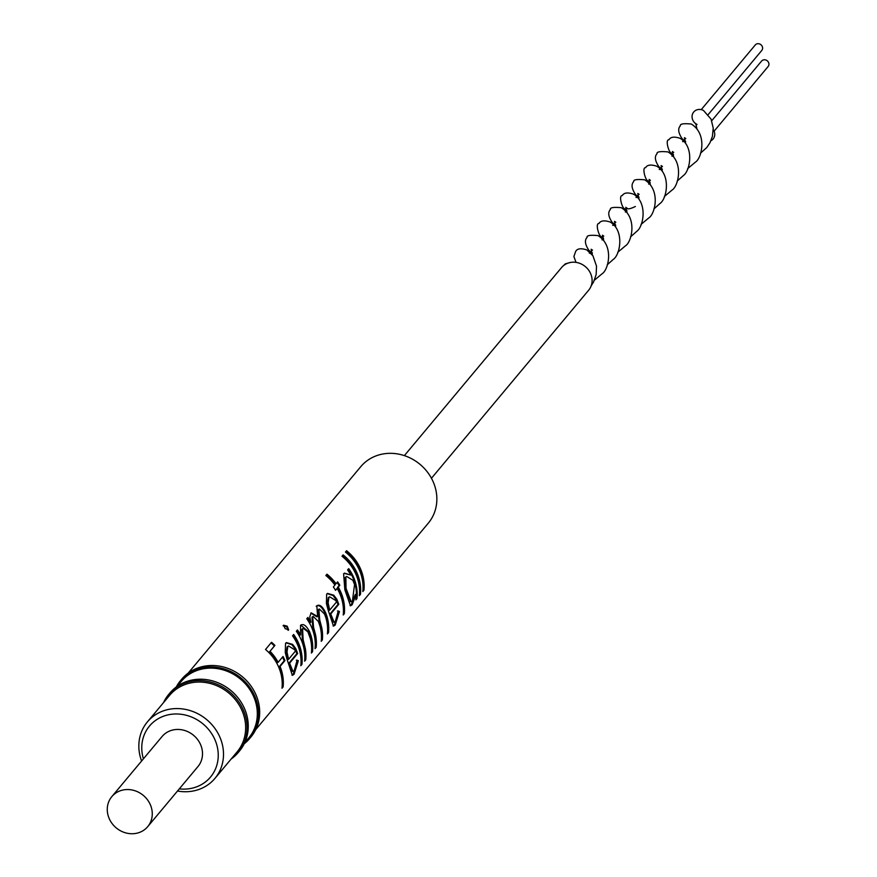 <?xml version="1.0" encoding="UTF-8"?>
<svg xmlns="http://www.w3.org/2000/svg" width="877" height="877" viewBox="0 0 877 877"><rect width="100%" height="100%" fill="white"/><g stroke="black" fill="none" stroke-linecap="round" stroke-linejoin="round"><path stroke-width="1.32" d="M363.944 590.21L363.133 590.046A43.17 39.037 -140.1 0 0 360.37 570.554A43.17 39.037 -140.1 0 0 346.097 551.315L345.461 552.039A44.025 39.805 -140.1 0 1 360.019 571.651A44.025 39.805 -140.1 0 1 362.837 591.537L363.944 590.21A44.025 39.805 -140.1 0 0 361.127 570.324A44.025 39.805 -140.1 0 0 346.568 550.712M360.458 594.376L359.647 594.211A43.17 39.037 -140.1 0 0 356.895 574.709A43.17 39.037 -140.1 0 0 342.611 555.481L341.986 556.204A44.025 39.805 -140.1 0 1 356.544 575.816A44.025 39.805 -140.1 0 1 359.351 595.691L360.458 594.376A44.025 39.805 -140.1 0 0 357.652 574.49A44.025 39.805 -140.1 0 0 343.093 554.878M354.56 584.477L352.828 580.267L346.689 576.496L345.856 577.154L346.042 588.368L351.151 601.732L352.444 600.986L354.56 584.477M356.983 598.531L355.876 599.857A44.025 39.805 -140.1 0 0 356.084 594.54L352.126 604.801L350.482 605.81L344.858 589.793L343.609 573.843L344.453 573.119L350.778 575.049A44.025 39.805 -140.1 0 0 347.588 569.951L348.695 568.625A44.025 39.805 -140.1 0 1 354.165 578.656A44.025 39.805 -140.1 0 1 356.983 598.531L356.172 598.377A43.17 39.037 -140.1 0 0 353.409 578.875A43.17 39.037 -140.1 0 0 348.18 569.239M346.36 576.693L345.165 577.515L345.286 588.599L346.47 593.214L350.734 601.589M356.084 594.54L355.262 594.474L351.315 604.626L350.076 605.623M344.332 613.67L343.225 614.996A44.025 39.805 -140.1 0 0 340.408 595.121A44.025 39.805 -140.1 0 0 337.13 588.434L335.54 590.331A44.025 39.805 -140.1 0 0 333.359 586.976L334.937 585.091A44.025 39.805 -140.1 0 0 325.849 575.509L326.957 574.183A44.025 39.805 -140.1 0 1 336.044 583.764L337.623 581.868A44.025 39.805 -140.1 0 1 339.816 585.222L338.237 587.108A44.025 39.805 -140.1 0 1 341.515 593.795A44.025 39.805 -140.1 0 1 344.332 613.67L343.51 613.516A43.17 39.037 -140.1 0 0 340.758 594.014A43.17 39.037 -140.1 0 0 337.535 587.458L339.114 585.573A43.17 39.037 -140.1 0 0 337.108 582.481M336.538 601.918L335.847 600.581L329.664 596.777L328.952 597.369L328.13 602.795L329.697 610.107L336.538 601.918M327.176 593.63L333.019 595.494L336.121 599.561L337.996 604.45L329.927 614.108L333.709 622.023M329.379 596.974L328.261 597.73L327.417 603.102L328.93 610.293L329.697 610.107M337.47 610.984L338.654 611.554L334.389 624.884L333.096 625.948M316.191 606.303C318.866 604.439 321.771 606.665 324.907 612.979L326.025 616.038A43.17 39.037 -140.1 0 1 327.691 632.438L327.516 632.646M319.064 609.241L318.187 609.789L318.965 620.083L321.004 628.02A43.17 39.037 -140.1 0 1 321.53 639.815L321.344 640.035M312.881 616.641L312.004 617.178L312.793 627.472L314.646 634.433A43.17 39.037 -140.1 0 1 315.358 647.193L315.172 647.412M300.822 625.104L308.901 632.12L310.326 636.077A43.17 39.037 -140.1 0 1 311.719 651.545L311.543 651.764M302.927 628.601L301.885 629.28L302.368 639.936L304.549 648.728A43.17 39.037 -140.1 0 1 304.911 659.69L304.736 659.899M301.929 664.393L300.822 665.709A44.025 39.805 -140.1 0 0 298.016 645.834A44.025 39.805 -140.1 0 0 292.545 635.803L293.652 634.477A44.025 39.805 -140.1 0 1 299.123 644.507A44.025 39.805 -140.1 0 1 301.929 664.393L301.118 664.229A43.17 39.037 -140.1 0 0 298.366 644.727A43.17 39.037 -140.1 0 0 293.137 635.091M295.406 651.118L294.716 649.78L288.533 645.976L287.82 646.568L286.998 651.995L288.566 659.307L295.406 651.118M286.045 642.841L291.888 644.705L294.99 648.761L296.865 653.661L288.796 663.308L292.589 671.234M288.248 646.174L287.13 646.93L286.286 652.313L287.799 659.504L288.566 659.307M296.338 660.184L297.522 660.754L293.258 674.084L291.964 675.147M283.107 686.91L281.999 688.237A44.025 39.805 -140.1 0 0 279.193 668.351A44.025 39.805 -140.1 0 0 265.523 649.473L271.53 642.282A44.025 39.805 -140.1 0 1 274.918 645.417L270.017 651.282A44.025 39.805 -140.1 0 1 278.13 662.332L283.03 656.467A44.025 39.805 -140.1 0 1 284.959 660.556L280.059 666.421A44.025 39.805 -140.1 0 1 280.3 667.024A44.025 39.805 -140.1 0 1 283.107 686.91L282.295 686.746A43.17 39.037 -140.1 0 0 279.533 667.254A43.17 39.037 -140.1 0 0 279.303 666.663L284.203 660.798A43.17 39.037 -140.1 0 0 282.493 657.114M255.744 729.587L428.305 523.152A44.025 39.805 -140.1 0 0 433.83 483.359A44.025 39.805 -140.1 0 0 400.153 454.439A44.025 39.805 -140.1 0 0 360.754 466.685L188.182 673.119M147.72 826.649L197.961 766.553A23.394 21.147 -140.1 0 0 200.899 745.395A23.394 21.147 -140.1 0 0 182.997 730.037A23.394 21.147 -140.1 0 0 162.059 736.537L111.817 796.634A23.394 21.147 -140.1 0 0 108.88 817.792A23.394 21.147 -140.1 0 0 126.781 833.15A23.394 21.147 -140.1 0 0 147.72 826.649A23.394 21.147 -140.1 0 0 150.658 805.492A23.394 21.147 -140.1 0 0 132.756 790.133A23.394 21.147 -140.1 0 0 111.817 796.634M179.314 788.861A39.772 35.957 -140.1 0 0 215.512 741.098A39.772 35.957 -140.1 0 0 167.332 715.04A39.772 35.957 -140.1 0 0 143.411 758.846M141.603 761.017A44.025 39.805 39.9 0 1 147.391 721.914A44.025 39.805 39.9 0 1 186.79 709.679A44.025 39.805 39.9 0 1 220.478 738.587A44.025 39.805 39.9 0 1 214.953 778.381A44.025 39.805 39.9 0 1 177.494 791.021M288.686 629.839L285.189 628.666L283.556 625.202L287.25 626.211L288.654 629.872M286.965 659.055L285.277 652.641L285.54 643.312L286.362 642.6L292.6 644.376L295.746 648.542L297.654 653.529L289.585 663.187L292.984 671.387L294.201 670.664L297.15 660.162L298.344 660.765L294.069 674.26L292.359 675.345L286.965 659.055M300.537 625.367C303.267 623.284 306.303 625.465 309.669 631.889L311.116 635.935A44.025 39.805 -140.1 0 1 312.53 651.71L311.423 653.036A44.025 39.805 -140.1 0 0 310.337 638.5L307.849 631.78L303.267 628.37L302.576 628.919L303.135 639.706L305.349 648.673A44.025 39.805 -140.1 0 1 305.733 659.844L304.626 661.17A44.025 39.805 -140.1 0 0 301.809 641.295A44.025 39.805 -140.1 0 0 296.338 631.265L297.446 629.938A44.025 39.805 -140.1 0 1 300.559 634.904L300.537 625.367L301.151 624.852L300.526 625.268M316.838 605.875C319.524 604.012 322.462 606.303 325.663 612.76L326.803 615.873A44.025 39.805 -140.1 0 1 328.513 632.602L327.406 633.918A44.025 39.805 -140.1 0 0 325.696 617.189L324.556 614.075L319.371 609.011L318.877 609.427L319.721 619.864L321.815 627.954A44.025 39.805 -140.1 0 1 322.341 639.98L321.234 641.306A44.025 39.805 -140.1 0 0 319.831 625.597L318.373 621.475L313.188 616.41L312.694 616.816L313.549 627.241L315.446 634.345A44.025 39.805 -140.1 0 1 316.169 647.358L315.062 648.684A44.025 39.805 -140.1 0 0 312.245 628.798A44.025 39.805 -140.1 0 0 306.775 618.767L307.882 617.452A44.025 39.805 -140.1 0 1 310.897 622.231L309.756 616.838L311.16 612.826L317.627 616.52L316.838 605.875L317.386 605.415M328.097 609.855L326.408 603.442L326.661 594.113L327.494 593.4L333.731 595.176L336.878 599.342L338.785 604.33L330.717 613.988L334.115 622.188L335.332 621.464L338.281 610.962L339.465 611.565L335.2 625.06L333.49 626.145L328.097 609.855M244.212 743.784A45.089 40.759 -140.1 0 0 249.748 738.423L250.91 737.02A45.089 40.759 -140.1 0 0 256.577 696.261A45.089 40.759 -140.1 0 0 222.078 666.652A45.089 40.759 -140.1 0 0 181.725 679.193L180.563 680.585A45.089 40.759 -140.1 0 0 176.255 686.987M249.748 738.423A45.089 40.759 -140.1 0 0 255.404 697.653A45.089 40.759 -140.1 0 0 220.905 668.055A45.089 40.759 -140.1 0 0 180.563 680.585M244.661 742.841L248.761 737.941A44.025 39.805 -140.1 0 0 254.286 698.136A44.025 39.805 -140.1 0 0 220.609 669.228A44.025 39.805 -140.1 0 0 181.21 681.462L177.11 686.373M231.111 759.054A45.297 40.956 -140.1 0 0 238.281 752.466L239.454 751.063A45.297 40.956 -140.1 0 0 245.143 710.118A45.297 40.956 -140.1 0 0 210.48 680.366A45.297 40.956 -140.1 0 0 169.941 692.962L168.768 694.354A45.297 40.956 -140.1 0 0 163.56 702.576M238.281 752.466A45.297 40.956 -140.1 0 0 243.97 711.51A45.297 40.956 -140.1 0 0 209.307 681.758A45.297 40.956 -140.1 0 0 168.768 694.354M214.953 778.381L237.108 751.885A44.025 39.805 -140.1 0 0 242.633 712.091A44.025 39.805 -140.1 0 0 208.945 683.172A44.025 39.805 -140.1 0 0 169.546 695.417L147.391 721.914M701.238 109.636L755.25 44.979A4.253 3.848 39.9 0 1 761.762 45.593A4.253 3.848 39.9 0 1 761.784 50.438L708.254 114.514M700.526 153.146L706.698 147.632L709.921 142.852L712.409 136.417L713.22 128.13L711.083 119.151L703.442 110.425A8.507 7.696 -140.1 0 0 697.193 109.757A8.507 7.696 -140.1 0 0 692.085 115.983A8.507 7.696 -140.1 0 0 695.91 123.843M431.451 478.261L588.675 290.188A17.65 15.961 -140.1 0 0 588.62 270.105A17.65 15.961 -140.1 0 0 568.822 262.848A17.65 15.961 -140.1 0 0 561.587 267.54L404.374 455.623M713.264 129.599A8.507 7.696 39.9 0 1 711.203 140.594A8.507 7.696 39.9 0 1 710.951 140.737L711.203 140.594M274.918 645.417L274.358 645.943A43.17 39.037 -140.1 0 0 271.037 642.874M274.358 645.943L270.017 651.282M278.13 662.332L277.417 662.639A43.17 39.037 -140.1 0 0 269.458 651.808M284.959 660.556L284.203 660.798M280.059 666.421L279.303 666.663M298.344 660.765L297.522 660.754M294.069 674.26L293.258 674.084M292.6 644.376L291.888 644.705M297.654 653.529L296.865 653.661M289.585 663.187L288.796 663.308M287.13 646.93L287.82 646.568M286.286 652.313L286.998 651.995M287.25 626.211L286.724 626.781L288.116 630.366M283.085 625.816L286.724 626.781M300.559 634.904L299.846 635.233A43.17 39.037 -140.1 0 0 296.93 630.552M312.53 651.71L311.719 651.545M302.576 628.919L301.885 629.28M303.278 640.254L302.521 640.473M305.733 659.844L304.911 659.69M310.897 622.231L310.184 622.56A43.17 39.037 -140.1 0 0 307.367 618.066M310.842 613.078L316.904 616.816L317.627 616.52M328.513 632.602L327.691 632.438M318.877 609.427L318.187 609.789M322.341 639.98L321.53 639.815M312.694 616.816L312.004 617.178M316.169 647.358L315.358 647.193M339.465 611.565L338.654 611.554M335.2 625.06L334.389 624.884M333.731 595.176L333.019 595.494M338.785 604.33L337.996 604.45M330.717 613.988L329.927 614.108M328.261 597.73L328.952 597.369M327.417 603.102L328.13 602.795M326.957 574.183L326.474 574.786A43.17 39.037 -140.1 0 1 335.387 584.181L336.044 583.764M339.816 585.222L339.114 585.573M338.237 587.108L337.535 587.458M337.13 588.434L335.376 590.046M325.86 575.52L326.474 574.786M352.126 604.801L351.315 604.626M344.124 573.361L350.778 575.049M346.47 593.214L347.259 593.071M345.165 577.515L345.856 577.154M341.997 556.215L342.611 555.481M345.483 552.05L346.097 551.315M711.718 120.752L761.587 61.061A4.253 3.848 39.9 0 1 768.099 61.675A4.253 3.848 39.9 0 1 768.12 66.52L714.108 131.166M311.116 635.935L310.326 636.077M305.349 648.673L304.549 648.728M326.803 615.873L326.025 616.038M321.815 627.954L321.004 628.02M315.446 634.345L314.646 634.433M592.403 253.113L589.344 253.212M615.72 225.203L612.65 225.312M639.037 197.303L635.968 197.402M662.354 169.393L659.274 169.491M685.671 141.482L682.591 141.592M591.186 285.825L593.543 282.032L596.141 274.622L596.524 266.148L592.929 255.766L586.877 249.956C581.034 248.027 577.296 248.498 575.674 251.392L573.898 256.522L576.014 262.376M607.235 264.788L613.451 259.252C620.357 254.505 624.512 230.421 610.195 222.045C604.341 220.116 600.613 220.598 598.991 223.482C595.088 223.098 598.87 236.461 601.315 236.637L603.562 238.303M630.552 236.878L636.757 231.353C643.663 226.595 647.818 202.51 633.501 194.146C627.658 192.216 623.92 192.688 622.297 195.582C618.395 195.187 622.188 208.562 624.621 208.726L626.869 210.392M653.88 208.967L660.074 203.442C666.98 198.695 671.135 174.611 656.818 166.235C650.975 164.306 647.237 164.788 645.615 167.671C641.712 167.288 645.494 180.651 647.939 180.815L650.186 182.493M677.197 181.057L683.38 175.543C690.298 170.785 694.452 146.7 680.135 138.336C674.281 136.395 670.554 136.878 668.932 139.772C665.018 139.377 668.811 152.751 671.256 152.916L673.492 154.582M563.429 265.709L565.38 263.824L570.478 262.453M594.42 280.18L602.192 273.69C608.419 269.952 614.404 245.626 597.993 235.595C590.254 234.872 586.614 235.464 587.086 237.371C584.378 240.254 585.025 244.617 589.004 250.471L592.392 253.014M617.726 252.291L625.509 245.79C631.736 242.063 637.722 217.726 621.311 207.696C613.571 206.983 609.932 207.575 610.403 209.471C607.695 212.366 608.342 216.729 612.321 222.572L615.709 225.115M641.032 224.402L648.827 217.902C655.053 214.163 661.039 189.838 644.628 179.807C636.888 179.083 633.249 179.675 633.72 181.583C631.012 184.466 631.659 188.829 635.639 194.683L639.026 197.226M664.338 196.514L672.144 190.002C678.37 186.275 684.356 161.938 667.945 151.907C660.206 151.195 656.566 151.787 657.037 153.683C654.33 156.577 654.976 160.94 658.956 166.783L662.354 169.327M687.645 168.625L695.461 162.113C701.688 158.375 707.673 134.049 691.262 124.019C683.523 123.295 679.883 123.887 680.355 125.795C677.647 128.678 678.294 133.041 682.273 138.895L685.671 141.438M603.639 239.794L601.995 239.859M626.956 211.905L625.312 211.971M650.274 184.006L648.629 184.071M673.58 156.117L671.946 156.183M592.381 254.966L591.153 249.254L592.523 250.131M615.709 227.066L614.47 221.366L615.84 222.243M639.026 199.167L637.787 193.466L639.158 194.343M662.343 171.267L661.105 165.578L662.475 166.455M685.661 143.368L684.422 137.678L685.792 138.555M603.628 240.123L602.477 235.211L603.771 236.143M626.945 212.223L625.794 207.312L627.088 208.233C627.844 209.395 630.596 208.814 635.354 206.49M650.263 184.323L649.112 179.401L650.405 180.333M673.569 156.424L672.418 151.502L673.711 152.423M696.886 128.524L695.735 123.591L697.029 124.512M292.151 671.311L292.984 671.387M287.864 646.327L288.533 645.976M302.587 628.721L303.267 628.37M318.68 609.362L319.371 609.011M312.508 616.761L313.188 616.41M333.282 622.1L334.115 622.188M328.985 597.127L329.664 596.777M350.318 601.644L351.151 601.732M346.009 576.836L346.689 576.485"/></g></svg>
